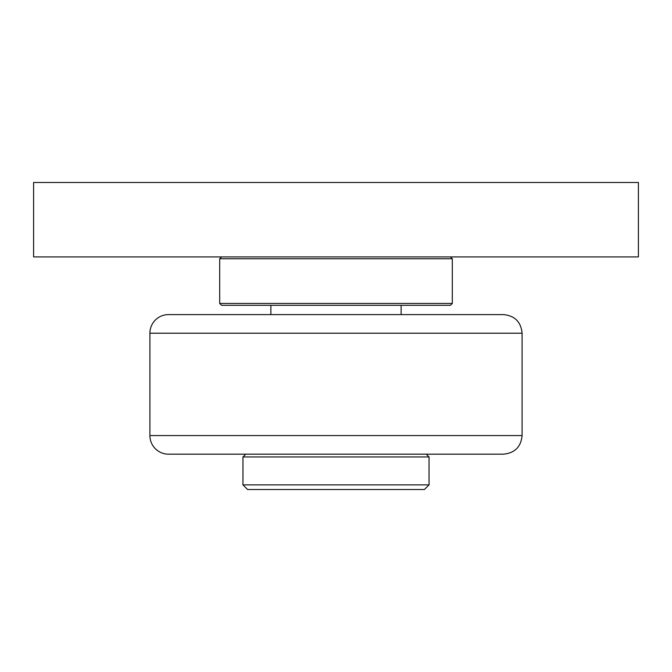 <?xml version="1.0" encoding="UTF-8"?>
<svg xmlns="http://www.w3.org/2000/svg" width="672" height="672" viewBox="0 0 672 672"><rect width="100%" height="100%" fill="white"/><g stroke="black" fill="none" stroke-linecap="round" stroke-linejoin="round"><path stroke-width="1.01" d="M336 305.298L450.45 305.298L452.306 303.433L219.694 303.433L221.55 305.298L336 305.298M221.55 256.914L219.694 258.77L452.306 258.77L452.306 303.433M33.6 182.473L33.6 256.914L638.4 256.914L638.4 182.473L33.6 182.473M336 454.171L503.479 454.171C514.786 453.062 520.993 446.863 522.094 435.557L149.906 435.557A18.606 18.606 0 0 0 168.521 454.171L336 454.171M522.094 333.211L149.906 333.211A18.606 18.606 0 0 1 168.521 314.597L503.479 314.597C514.786 315.706 520.993 321.905 522.094 333.211L522.094 435.557M336 484.873L242.953 484.873L242.953 456.96L429.047 456.96L429.047 484.873L336 484.873M242.953 484.873L247.607 489.527L424.393 489.527L429.047 484.873M270.866 305.298L270.866 314.597M401.134 305.298L401.134 314.597M219.694 258.77L219.694 303.433M450.45 256.914L452.306 258.77M149.906 333.211L149.906 435.557M245.742 454.171L242.953 456.96M426.258 454.171L429.047 456.96"/></g></svg>
